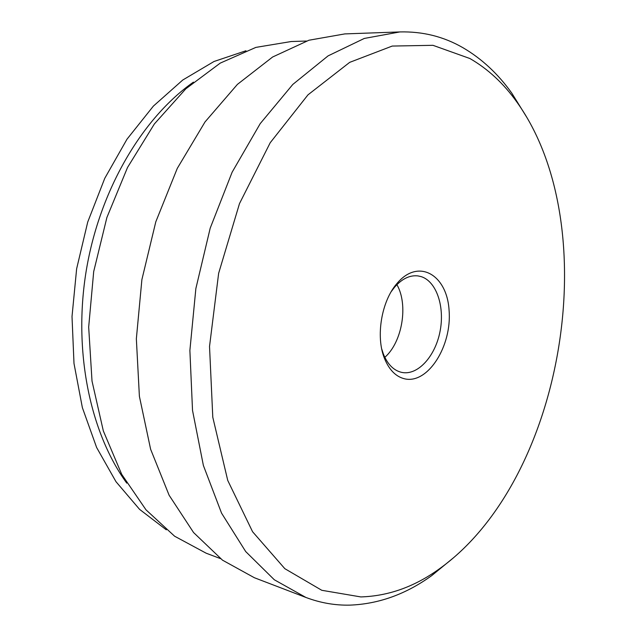 <?xml version="1.0" encoding="UTF-8"?>
<svg xmlns="http://www.w3.org/2000/svg" width="637" height="637" viewBox="0 0 637 637"><rect width="100%" height="100%" fill="white"/><g stroke="black" fill="none" stroke-linecap="round" stroke-linejoin="round"><path stroke-width="0.96" d="M391.285 291.555L394.534 287.255C401.947 278.775 409.75 274.993 417.944 275.909L421.121 276.609C436.624 281.419 445.008 307.058 439.976 331.75C435.151 356.489 417.776 375.671 401.899 372.43L401.7 372.39C393.746 370.535 387.654 364.444 383.418 354.116L381.738 348.996M404.989 378.904C428.239 383.944 452.015 345.7 449.093 310.466C447.134 274.754 418.429 257.786 397.01 283.433C381.42 301.142 375.504 336.726 384.525 358.535C389.279 370.105 396.103 376.897 404.989 378.904M384.82 357.333C402.321 342.077 408.524 304.765 396.899 284.667M469.899 58.524L432.961 45.315L392.217 46.063L349.681 62.362L307.982 94.841L270.199 142.752L239.488 203.609L218.642 273.297L209.525 346.456L212.79 417.275L227.735 480.417L252.578 531.736L284.835 568.682L321.781 590.292L360.821 596.925C388.363 596.089 414.496 586.765 439.235 568.952C564.111 479.987 606.233 226.613 516.854 102.031C503.604 83.455 487.958 68.947 469.899 58.524M526.52 116.89L511.885 93.281C498.126 73.932 481.827 58.755 463.003 47.743C443.822 36.635 422.785 31.364 399.901 31.93L364.316 38.435L328.095 55.873L292.813 84.426L260.214 123.626L232.123 172.205L210.218 228.11L195.862 288.585L189.882 350.454L192.525 410.435L203.386 465.488L221.549 513.127L245.699 551.562L274.332 579.781L305.895 597.45C320.387 602.905 335.054 605.468 349.896 605.126C378.712 604.019 405.984 594.186 431.703 575.625L453.194 558.02M399.901 31.93L344.784 33.912L308.937 40.227L272.62 57.004L237.402 84.395L205.026 121.93L177.277 168.383L155.802 221.811L141.892 279.611L136.35 338.812L139.392 396.31L150.619 449.244L169.108 495.228L193.568 532.54L222.504 560.162L254.386 577.735L305.895 597.45M193.425 82.133C142.346 117.996 99.738 189.802 86.29 270.367C72.952 350.955 90.04 432.682 126.763 483.149M306.453 41.039L291.213 41.524L255.875 47.393L220.235 63.119L185.829 88.806L154.353 123.976L127.527 167.475L106.897 217.48L93.695 271.601L88.678 327.084L92.015 381.077L103.329 430.915L121.731 474.374L145.977 509.807L174.618 536.219L206.157 553.203L220.418 558.593M383.418 354.116L384.525 358.535M394.534 287.255L397.01 283.433M516.854 102.031L511.885 93.281M439.235 568.952L431.703 575.625M245.946 50.761L214.016 61.486L182.771 80.007L153.374 106.108L126.994 139.2L104.771 178.304L87.723 222.05L76.639 268.766L72.013 316.549L73.996 363.464L82.372 407.656L96.625 447.5L115.998 481.707L139.567 509.345L166.313 529.825"/></g></svg>
